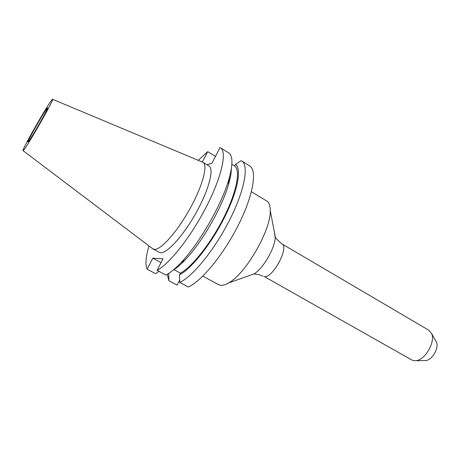 <?xml version="1.0" encoding="UTF-8"?>
<svg xmlns="http://www.w3.org/2000/svg" width="460" height="460" viewBox="0 0 460 460"><rect width="100%" height="100%" fill="white"/><g stroke="black" fill="none" stroke-linecap="round" stroke-linejoin="round"><path stroke-width="0.69" d="M28.232 141.806L27.979 141.973C26.743 142.197 44.425 111.165 47.207 108.215L47.581 107.916C49.036 107.329 30.417 139.955 28.232 141.806M51.968 99.785L52.555 99.268C55.275 97.508 26.473 148.017 23.362 150.426L23 150.615C21.637 150.121 47.616 104.57 51.968 99.785M52.595 99.285L202.969 162.322C208.15 165.054 202.67 185.857 189.951 208.736C177.29 231.627 161.08 249.837 154.583 249.377L152.553 248.63L23.034 150.644M435.884 341.101L436.362 341.952C439.421 347.645 432.107 360.353 425.644 360.571L424.672 360.582M428.846 330.245L431.463 333.281C435.919 341.527 425.051 360.398 415.685 360.692L413.281 360.548L411.746 359.95L264.351 276.604C272.717 278.438 289.507 246.997 281.877 243.869L428.846 330.245M251.419 191.716L266.679 200.974C269.019 202.417 270.21 205.568 270.25 210.433C271.273 229.58 245.554 274.275 228.482 283.009C225.308 284.832 222.623 285.597 220.432 285.292L218.511 284.671L202.837 276.127M202.969 162.322L208.938 165.945C214.274 168.774 208.989 189.612 196.322 212.411C183.718 235.232 167.411 253.299 160.747 252.741L159.212 252.344L153.082 249.004M159.039 271.36L155.601 273.694L147.142 269.192C145.101 264.747 145.716 256.99 148.988 245.933M198.26 160.321L207.707 151.639L202.348 162.035M215.481 156.411L207.707 151.639M179.664 280.048L177.089 285.142L168.883 280.772L167.25 274.304M168.751 273.493L168.883 280.772M206.885 164.697L211.985 163.231L220.029 147.528L220.409 147.74C227.2 151.501 222.013 176.197 206.615 206.235C191.285 236.256 169.297 264.218 157.102 270.319L165.899 275.028C170.154 272.912 175.185 268.789 180.998 262.66C199.203 243.783 221.628 204.821 228.804 179.595C233.036 164.623 232.99 155.71 228.654 152.858L220.409 147.74M179.705 282.417L179.572 274.804C191.44 268.818 211.272 243.875 224.572 217.275C237.935 190.664 241.96 168.417 235.428 164.421L241.195 160.661L241.615 160.896C249.119 165.117 244.795 190.003 229.758 219.753C214.797 249.498 192.556 276.811 179.705 282.417L188.226 286.977C201.313 281.555 223.652 254.483 238.475 224.848C253.38 195.201 257.381 170.246 249.607 165.859L241.615 160.896M147.142 269.192L152.812 258.186L163.001 258.813L157.102 270.319M231.363 168.768C231.328 172.954 230.368 178.256 228.488 184.673C221.973 207.621 201.796 242.673 185.225 259.837C180.625 264.69 176.519 268.18 172.92 270.313M229.712 176.364L228.706 181.183M235.428 164.421L234.634 165.991C240.804 170.114 236.802 191.682 223.911 217.338C211.077 242.978 191.992 267.093 180.412 273.136L173.972 269.658M234.634 165.991L231.886 164.3M179.572 274.804L180.412 273.136M161.046 262.631L152.812 258.186M250.148 275.275L253.73 273.993C262.924 269.278 275.684 247.112 275.143 236.791L274.447 233.047M228.482 283.009L253.73 273.993L258.767 274.557L263.229 276.264M436.362 341.952L431.463 333.281M425.644 360.571L415.685 360.692M281.877 243.869C277.156 239.735 274.948 237.377 275.258 236.808L270.25 210.433M228.488 184.673L228.804 179.595M185.225 259.837L180.998 262.66"/></g></svg>
